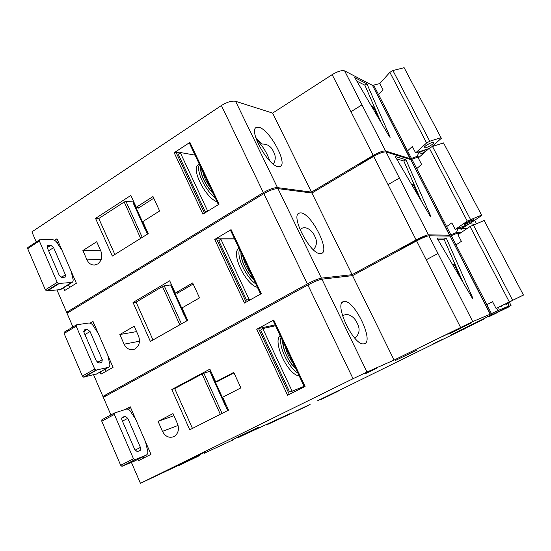 <?xml version="1.0" encoding="UTF-8"?>
<svg xmlns="http://www.w3.org/2000/svg" width="551" height="551" viewBox="0 0 551 551"><rect width="100%" height="100%" fill="white"/><g stroke="black" fill="none" stroke-linecap="round" stroke-linejoin="round"><path stroke-width="0.83" d="M430.31 145.712C427.486 147.282 425.482 148.019 424.298 147.916C423.616 147.468 424.69 146.366 427.521 144.617C430.345 143.04 432.356 142.303 433.541 142.399C434.236 142.861 433.155 143.963 430.31 145.712M378.571 94.648L383.014 89.779L379.797 83.559L389.86 72.333L392.918 70.549L404.131 67.69L441.337 138.294L431.44 147.041M404.131 67.69L441.337 138.294M407.554 150.864L412.327 146.483L415.626 152.868L426.612 142.984L429.759 141.242L440.814 137.729M389.86 72.333L426.612 142.984M392.918 70.549L429.759 141.242M415.626 152.868L428.919 148.57M269.728 160.844C266.987 152.765 262.572 145.712 256.463 139.672M273.317 164.095C275.803 160.072 275.886 155.988 273.565 151.862C271.271 146.387 267.331 143.783 261.753 144.045L255.692 137.357M71.293 271.588L72.594 277.732C73.49 280.032 73.311 281.595 72.064 282.436L58.447 283.49L46.58 290.935L45.361 289.826L27.681 248.639L27.798 247.53L39.328 239.947M45.361 289.826L57.228 282.36L39.335 240.959L27.681 248.639M60.61 289.578L46.58 290.935M68.441 284.695L69.633 287.436M57.228 282.36L58.447 283.49M27.798 247.53L39.555 239.802L52.579 239.692C54.79 239.974 56.601 241.51 58.027 244.3L61.994 250.278M39.438 239.857L39.335 240.959M48.027 245.326L50.83 245.298L53.585 247.613L65.404 274.804L65.142 277.153L61.953 277.442L59.184 275.169L47.276 247.695L47.489 245.47L48.027 245.326L47.111 245.918M57.084 242.66L58.323 241.855M97.658 264.005C101.666 260.843 102.741 256.559 100.888 251.139L96.714 241.737L82.884 250.553L86.996 259.9C88.67 263.344 91.149 265.059 94.441 265.045L97.658 264.005M321.508 81.527L330.345 75.824M377.862 154.163L366.58 159.514L359.1 165.018M366.814 159.983L373.351 156.56L366.814 159.983L361.387 163.661L366.814 159.983M258.97 127.315C269.618 129.478 288.256 163.957 280.094 166.45L278.124 166.602C268.144 165.837 248.329 130.256 256.325 127.453L258.97 127.315M419.27 157.104L417.107 156.388L418.918 152.427L421.983 153.495L422.149 154.555M421.983 153.495L426.405 150.795M199.304 164.164L198.649 164.584C190.426 167.8 205.096 197.589 217.087 201.866M36.249 241.958L31.903 231.875L221.378 105.53C227.115 102.038 231.847 100.619 235.58 101.281L272.628 113.093L332.157 74.654C337.687 71.348 341.84 70.094 344.623 70.879L372.483 85.384L410.137 158.874L417.107 156.388M372.517 85.446L410.35 158.757M379.811 83.545L372.566 85.419M235.58 101.281L277.484 187.622L311.48 192.106L373.199 155.43C378.895 152.228 383.028 150.76 385.583 151.022L410.281 158.736M277.484 187.622C273.985 187.574 269.274 189.241 263.35 192.616L221.378 105.53M68.668 312.272L66.63 312.327L263.35 192.616M63.544 287.753L64.729 290.487L76.375 283.248L56.98 238.769L54.597 240.326M148.247 233.638L142.785 221.626L159.625 210.978L152.999 196.542L136.262 207.293L130.862 195.412L95.543 218.396L112.328 256.057L148.247 233.638M57.063 290.163L66.63 312.327M218.382 204.607L189.406 143.17L189.916 142.392L174.185 152.744L175.969 152.179L204.511 213.161M174.185 152.744L202.899 214.153L219.071 204.18L189.916 142.392M211.212 189.399L210.572 190.508C204.876 183.269 201.625 176.375 200.819 169.818L202.196 170.293M195.047 155.127L180.211 152.496L178.324 154.356L205.151 211.632L207.548 210.792L180.211 152.496M208.278 210.84L207.548 210.792M206.825 211.736L205.613 211.66M179.681 152.841L175.969 152.179M389.991 136.744L390.101 137.426L389.254 136.469L354.768 77.608L366.945 83.89L389.991 136.744L389.591 136.979M418.918 152.427L428.726 148.742M433.272 146.208L432.659 145.967M272.628 113.093L311.48 192.106M350.973 111.695L362 104.842M419.022 152.634L422.094 153.701M381.154 122.646L364.886 85.191L356.807 81.093M364.886 85.191L366.945 83.89M373.027 108.774L374.115 108.099L373.254 106.88L371.443 106.067M374.115 108.099L378.344 117.852M153.77 198.229L138.335 208.126L138.797 207.507L136.262 207.293M140.657 238.376L124.189 202.01L98.787 218.513L114.842 254.486M98.787 218.513L95.543 218.396M124.189 202.01L125.959 201.425L142.254 237.378M133.597 201.432L132.86 201.907L125.959 201.425M147.503 234.099L145.829 230.421M133.445 203.188L132.86 201.907M100.475 250.209L82.884 250.553M107.803 355.319L109.256 361.855C110.303 364.672 110.007 366.511 108.368 367.365L95.915 370.127L83.594 377.111L82.388 376.058L64.095 333.451L64.281 332.15L76.3 324.966M82.388 376.058L94.71 369.06L76.196 326.22L64.095 333.451M96.845 373.867L83.594 377.111M105.145 369.191L106.061 371.305M94.71 369.06L95.915 370.127M76.196 326.22L76.369 324.925L77.016 324.725L88.828 323.01C90.956 323.01 92.74 324.443 94.193 327.301L98.195 333.286M84.661 329.801L87.347 329.381L90.061 331.53L102.279 359.651L101.832 362.406L99.07 363.019L96.335 360.912L84.021 332.494L84.661 329.801L84.007 330.187M92.231 324.47L93.918 323.471M145.554 441.888L147.165 448.851C148.309 451.951 148.019 454.038 146.304 455.112L134.699 459.796L121.888 466.284L120.697 465.292L101.77 421.198L101.907 419.752L114.456 413.002L114.339 414.448L101.77 421.198M120.697 465.292L133.507 458.797L114.339 414.448M146.304 455.112L133.693 461.49L121.888 466.284M143.157 456.703L143.728 458.019M133.507 458.797L134.699 459.796M114.456 413.002L126.399 409.138C128.411 408.918 130.146 410.24 131.593 413.105L135.615 419.104M122.556 417.183L125.18 416.329L127.784 418.326L140.422 447.412C140.994 448.975 140.842 450.029 139.968 450.56L137.275 451.613L134.788 449.637L122.04 420.227C121.475 418.67 121.647 417.651 122.556 417.183L122.239 417.348M127.99 409.262L130.69 407.809M470.141 222.205L464.176 224.712C463.632 224.546 464.837 223.644 467.785 222.005L473.764 219.491C474.315 219.656 473.109 220.565 470.141 222.205M416.708 168.627L421.591 164.398L418.271 157.985L429.332 148.205L432.48 146.47L443.527 142.902L481.746 215.441L469.535 223.809L474.797 224.229M443.527 142.902L481.746 215.441M446.592 226.592L451.82 222.88L455.222 229.464L467.269 221.116L481.374 215.165M429.332 148.205L467.269 221.116M432.48 146.47L470.499 219.429M455.222 229.464L469.535 223.809M511.238 301.128L505.322 303.952L511.238 301.128M456.035 244.899L461.373 241.359L457.957 234.74L470.065 226.502L484.171 220.503L523.45 295.06L496.086 308.491L523.236 295.102M484.171 220.503L523.45 295.06M486.857 304.689L492.573 301.693L496.086 308.491M470.065 226.502L509.234 301.79M473.309 224.822L512.568 300.157M135.153 348.838C139.313 345.814 140.436 341.517 138.521 335.938L134.203 326.213L119.849 334.526L124.099 344.189C126.516 348.79 129.884 350.491 134.203 349.286L135.153 348.838M427.197 236.165C423.423 236.896 417.431 239.43 409.228 243.756C404.069 246.593 400.832 248.728 399.523 250.175M409.476 244.245L420.468 238.941L409.476 244.245L401.658 249.018L409.476 244.245M313.45 249.823C317.004 245.519 317.39 240.897 314.607 235.959C312.672 230.573 304.634 224.395 300.068 229.808M300.701 212.906C311.267 212.796 331.123 252.186 321.081 253.515L320.53 253.584C310.633 255.23 289.599 214.635 299.462 213.037L300.701 212.906M458.218 228.279L460.808 228.417L467.034 225.345L461.779 228.465L466.807 228.727M460.808 228.417L461.111 229.636L461.779 228.465M239.058 248.439C230.29 252.206 245.567 284.798 257.407 287.333M72.946 326.97L67.029 313.264L263.839 193.628C269.77 190.253 274.481 188.587 277.973 188.628L311.935 193.022L373.674 156.367C379.377 153.164 383.503 151.697 386.058 151.959L410.722 159.583L449.54 235.339L456.442 232.481L458.191 228.293M410.743 159.632L449.754 235.229M418.732 157.579L417.548 157.235L410.791 159.604M277.973 188.628L321.412 278.138L352.089 274.68L416.129 239.933C422.011 236.84 426.109 235.146 428.416 234.843L449.699 235.222M321.412 278.138C318.175 278.758 313.491 280.693 307.368 283.937L263.839 193.628M106.922 395.391L102.913 396.396L307.368 283.937M461.07 232.625L456.442 232.481M100.062 372.056L100.971 374.17L113.058 367.365L93.009 321.398L90.082 323.134M187.684 320.345L182.037 307.913L199.531 297.877L192.671 282.932L175.287 293.077L169.694 280.783L133.025 302.492L150.382 341.448L187.684 320.345M93.615 374.852L102.913 396.396M260.589 294.076L230.504 230.297L231.089 229.643L214.732 239.451L216.509 238.79L246.159 302.127M214.732 239.451L244.486 303.064L261.305 293.676L231.089 229.643M251.917 275.693L251.304 276.891C245.663 269.866 242.302 262.731 241.207 255.478L242.592 255.919M234.595 238.976L220.758 238.969L218.802 240.78L246.586 300.109L249.08 299.358L220.758 238.969M251.828 298.966L249.08 299.358M234.512 238.803L216.509 238.79M430.579 215.799L430.71 216.612L429.945 215.737L395.198 156.498L405.97 159.762L430.579 215.799L430.138 216.047M311.935 193.022L352.089 274.68M388.028 184.619L399.413 178.056M458.294 228.493L460.918 228.631M461.89 228.679L466.525 228.913M421.453 201.26L403.828 161.009L396.582 158.86M403.828 161.009L405.97 159.762M412.644 186.245L413.863 185.549L413.016 184.371L411.335 184.013M413.863 185.549L418.622 196.431M193.174 284.027L177.14 293.373L177.663 292.863L175.287 293.077M179.798 324.808L162.469 286.541L136.104 302.127L152.992 339.967M136.104 302.127L133.025 302.492M162.469 286.541L164.232 285.866L181.458 323.864M171.519 284.805L164.232 285.866M186.913 320.785L184.84 316.226M172.043 288.083L170.762 285.26M136.593 331.606L119.849 334.526M173.937 436.592L175.349 435.655C178.552 432.494 179.254 428.499 177.45 423.671L172.986 413.601L158.075 421.363L162.476 431.364C165.328 436.606 169.15 438.348 173.937 436.592M395.384 360.485L416.508 350.367L395.384 360.485M258.646 427.183L238.879 436.578L232.364 439.891L232.556 440.318M239.079 437.026L258.839 427.604L239.079 437.026M199.407 455.677L179.337 465.306L199.407 455.677M181.486 463.653L179.116 464.817L179.337 465.306M483.723 318.795L460.126 330.29L460.312 330.648M469.287 326.158L483.909 319.146L469.287 326.158M508.229 306.783L484.308 318.444L484.494 318.802M493.951 314.077L508.415 307.141L493.951 314.077M471.635 322.321L442.708 336.413M453.625 331.454L471.842 322.734L453.625 331.454M330.559 394.943L321.894 399.089L330.559 394.943M321.185 399.434L338.335 391.1L321.185 399.434M354.865 338.204C359.603 334.002 360.347 328.933 357.089 322.996C354.989 317.624 347.826 311.728 342.612 316.06M343.92 301.562L344.161 301.521C354.121 299.407 374.356 341.172 364.473 343.714L363.55 343.879C353.115 345.367 333.197 302.093 343.92 301.562M459.603 328.878L448.734 334.071L459.603 328.878M497.911 312.369L489.281 316.508L497.911 312.369M500.914 306.204L501.045 306.707L501.596 305.881M504.992 304.269L506.273 303.759L506.348 304.558L506.954 303.339M280.149 335.545C272.27 341.586 288.104 375.376 299.138 375.803M249.644 432.149L237.846 437.776L249.644 432.149M442.081 339.574L432.583 344.12L442.081 339.574M376.863 368.233L365.554 373.619L376.863 368.233M473.757 324.202L465.037 328.382L473.757 324.202M305.089 406.741L295.06 411.542L305.089 406.741M196.252 457.13L182.65 463.605L196.252 457.13M491.905 314.456L487.194 316.715L491.905 314.456M305.461 406.666L310.103 404.441L305.461 406.666M110.903 414.91L103.333 397.367L307.871 284.991C314.001 281.74 318.685 279.805 321.922 279.178L352.557 275.631L416.625 240.904C422.507 237.812 426.605 236.117 428.905 235.807L450.146 236.103L490.183 314.235L497.009 310.964L498.565 307.313M450.16 236.131L490.411 314.118M459.107 233.955L456.889 233.349L450.208 236.103M456.889 233.349L459.878 233.431M181.665 464.066L181.458 463.584L183.001 462.757M205.964 452.33L205.75 451.841L182.966 462.675L183.187 463.171M338.335 391.1L338.169 390.755L317.603 400.742M321.922 279.178L366.987 372.035L394.082 360.072L472.744 321.584L490.362 314.146M366.987 372.035L353.039 378.702L307.871 284.991M179.213 465.037L140.429 483.31L353.039 378.702M204.345 453.218L232.481 440.146M308.133 405.632L266.388 425.014L289.557 413.801L249.589 432.253M338.231 390.893L464.789 328.596M460.195 330.421L450.87 334.987L464.886 328.795M484.37 318.574L483.764 318.871M507.016 303.456L508.966 302.678L508.194 306.266L504.027 308.381L511.046 305.406L508.263 306.852M508.194 306.266L497.009 310.964M472.744 321.584L428.933 235.807L472.744 321.584M137.874 459.376L138.446 460.684L150.988 454.355L130.256 406.81L125.235 409.503M228.527 410.13L222.673 397.257L240.863 387.876L233.755 372.4L215.682 381.891L209.89 369.156L171.795 389.488L189.758 429.801L228.527 410.13M131.42 462.434L140.429 483.31M304.345 386.843L273.089 320.579L273.757 320.069L256.738 329.278L258.515 328.52L289.323 394.351M256.738 329.278L287.581 395.219L305.089 386.465L273.757 320.069M294.076 365.065L293.483 366.36C287.911 359.562 284.426 352.172 283.021 344.175L284.412 344.582M275.528 325.744L262.772 328.561L260.733 330.304L289.537 391.795L291.183 391.623L292.12 391.155L262.772 328.561M304.097 386.306L292.12 391.155M275.121 324.89L258.515 328.52M472.51 297.471L472.662 298.422L471.98 297.63L436.964 238.011L446.234 238.053L472.51 297.471L472.028 297.712M509.675 302.051L508.966 302.678M352.557 275.631L394.082 360.072M266.188 424.587L266.388 425.014M426.205 259.769L437.983 253.515M508.442 302.637L508.855 302.471M463.088 282.491L444.023 239.244L437.687 239.244M444.023 239.244L446.234 238.053M453.576 266.298L454.899 265.506L454.079 264.384L452.557 264.563M454.899 265.506L460.237 277.635M453.542 266.216L452.984 265.286M233.968 372.862L217.308 381.609L215.682 381.891M220.324 414.29L202.079 374.005L174.695 388.607L192.464 428.43M174.695 388.607L171.795 389.488M202.079 374.005L203.842 373.234L222.053 413.415M210.751 371.043L203.842 373.234M227.721 410.543L225.221 405.047M211.99 375.94L209.959 371.47M173.916 415.702L158.075 421.363M47.248 247.633L50.83 245.298M48.633 250.829L53.585 247.613M61.354 277.36L65.404 274.804M47.338 290.976L59.198 283.538M59.57 289.95L71.272 282.656M215.179 197.823C205.048 190.302 195.619 170.211 199.51 164.591M200.716 167.153C199.669 173.255 205.771 186.252 213.154 193.518M207.417 211.37L206.68 211.322M344.65 70.9L385.604 151.036M373.743 85.288L411.494 158.509M332.157 74.654L373.199 155.43M372.276 107.486L373.254 106.88M138.335 208.126L138.005 207.396M134.334 203.057L134.038 203.25L145.912 229.347L146.208 229.161M101.205 259.397L86.996 259.9M202.761 171.485C203.753 176.671 206.308 182.078 210.406 187.698M146.773 230.394L145.912 229.347L145.43 229.932L146.704 230.711M145.402 229.87L133.583 203.863L133.969 202.245M83.745 331.516L87.347 329.381M84.916 334.567L90.061 331.53M97.424 362.42L102.279 359.651M84.317 377.049L96.632 370.072M96.012 374.281L108.154 367.427M125.18 416.329L121.771 418.147L125.111 416.349M122.446 421.157L127.784 418.326M135.05 450.16L140.422 447.412M122.584 466.112L135.381 459.637M255.781 283.889C246.035 277.449 236.269 256.635 239.561 249.493M240.966 252.475C240.326 259.597 246.648 273.055 253.839 279.77M250.932 299.462L248.177 299.861M386.079 151.966L428.437 234.843M411.934 159.356L450.856 234.857M474.687 220.276L476.415 223.582M373.674 156.367L416.129 239.933M411.914 184.998L413.016 184.371M177.14 293.373L176.926 292.898M173 288.049L172.69 288.235L184.971 315.241L185.281 315.062M139.479 341.221L124.099 344.189M243.218 257.248C244.41 262.917 247.055 268.516 251.132 274.04M185.832 316.26L184.971 315.241L184.433 315.716L185.79 316.494M184.413 315.675L172.174 288.745L172.69 288.235L172.58 287.126M297.815 373.006C288.504 367.724 278.379 346.152 281.017 337.384M282.635 340.821C282.436 349.024 288.993 362.978 295.977 369.094M304.131 386.382L291.183 391.623M451.31 235.738L491.464 313.629M509.379 302.203L511.046 305.406M416.625 240.904L460.567 327.404M181.327 463.735L181.541 464.217M454.079 264.384L452.832 265.031L454.072 264.384M213.01 376.023L212.693 376.188L225.407 404.152L225.731 403.986M178.069 425.434L162.476 431.364M285.108 346.062C286.52 352.241 289.254 358.04 293.311 363.453M226.261 405.143L225.407 404.152L224.801 404.517L226.275 405.295M212.507 374.914L212.101 376.567L212.693 376.188L212.541 374.983M424.063 147.468L424.298 147.916M60.369 289.73L72.064 282.436M344.623 70.879L385.583 151.022M133.962 202.231L133.549 203.794M96.225 374.219L108.368 367.365M122.136 466.249L134.94 459.768M460.905 229.23L461.111 229.636M250.657 299.62L247.798 300.033M386.058 151.959L428.416 234.843M298.435 213.636L299.462 213.037M172.566 287.099L172.146 288.696M258.639 427.163L258.839 427.604M483.702 318.753L483.909 319.146M508.201 306.742L508.415 307.141M471.594 322.239L471.842 322.734M342.288 302.52L344.161 301.521M212.107 376.588L224.794 404.503"/></g></svg>
